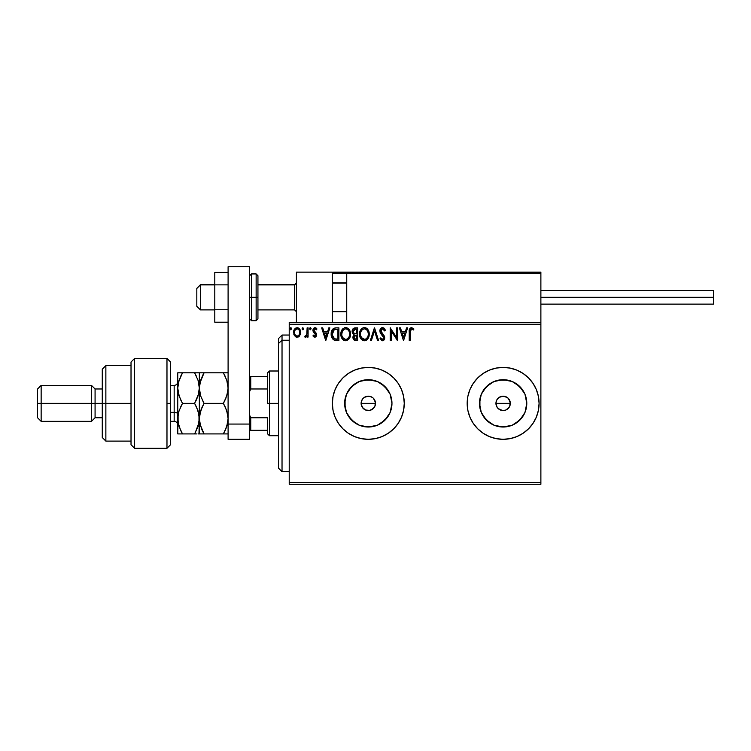 <?xml version="1.0" encoding="UTF-8"?>
<svg xmlns="http://www.w3.org/2000/svg" width="751" height="751" viewBox="0 0 751 751"><rect width="100%" height="100%" fill="white"/><g stroke="black" fill="none" stroke-linecap="round" stroke-linejoin="round"><path stroke-width="1.13" d="M373.313 398.199L375.359 401.963L374.946 406.122L375.5 403.362A7.191 7.191 0 0 1 368.309 410.553A7.191 7.191 0 0 1 361.118 403.362L362.329 407.361L365.549 409.999L368.309 410.553L371.06 410.008L374.28 407.361L373.285 408.553M508.136 398.199L510.182 401.963L509.769 406.122L510.323 403.362A7.191 7.191 0 0 1 503.132 410.553A7.191 7.191 0 0 1 495.942 403.362L497.153 407.361L500.373 409.999L503.123 410.553L505.883 410.008L509.103 407.361L508.108 408.553M391.515 407.981L391.966 403.362A23.656 23.656 0 0 1 368.309 427.019A23.656 23.656 0 0 1 344.653 403.362L346.455 394.313L351.581 386.634L359.26 381.508L368.309 379.706L377.359 381.508L385.038 386.634L390.163 394.313L391.966 403.362L390.163 412.412L385.038 420.091L377.359 425.216L368.309 427.019L359.26 425.216L351.581 420.091L346.455 412.412L344.653 403.362A23.656 23.656 0 0 1 368.309 379.706A23.656 23.656 0 0 1 391.966 403.362L391.515 398.743M526.329 407.981L526.789 403.362A23.656 23.656 0 0 1 503.132 427.019A23.656 23.656 0 0 1 479.476 403.362L481.278 394.313L486.404 386.634L494.074 381.508L503.132 379.706L512.182 381.508L519.861 386.634L524.987 394.313L526.789 403.362L524.987 412.412L519.861 420.091L512.182 425.216L503.132 427.019L494.074 425.216L486.404 420.091L481.278 412.412L479.476 403.362A23.656 23.656 0 0 1 503.132 379.706A23.656 23.656 0 0 1 526.789 403.362L526.329 398.743M503.151 439.316A35.954 35.954 0 0 0 539.087 403.362L538.392 396.35L536.345 389.6L533.022 383.385L528.554 377.941L523.1 373.472L516.885 370.149L510.145 368.103L503.132 367.408L496.12 368.103L489.37 370.149L483.156 373.472L477.711 377.941L473.233 383.385L469.91 389.6L467.873 396.35L467.178 403.362A35.954 35.954 0 0 0 503.114 439.316L510.145 438.622L516.885 436.575L523.1 433.252L528.554 428.783L533.022 423.339L536.345 417.124L538.392 410.375L539.087 403.362A35.954 35.954 0 0 1 503.132 439.316A35.954 35.954 0 0 1 467.178 403.362L467.873 410.375L469.91 417.124L473.233 423.339L477.711 428.783L483.156 433.252L489.37 436.575L496.12 438.622L503.132 439.316M368.309 439.316L375.322 438.622L382.071 436.575L388.286 433.252L393.731 428.783L398.199 423.339L401.522 417.124L403.569 410.375L404.263 403.362L403.569 396.35L401.522 389.6L398.199 383.385L393.731 377.941L388.286 373.472L382.071 370.149L375.322 368.103L368.309 367.408L361.297 368.103L354.547 370.149L348.333 373.472L342.888 377.941L338.419 383.385L335.096 389.6L333.05 396.35L332.355 403.362L333.05 410.375L335.096 417.124L338.419 423.339L342.888 428.783L348.333 433.252L354.547 436.575L361.297 438.622L368.309 439.316A35.954 35.954 0 0 0 404.263 403.381A35.954 35.954 0 0 1 368.309 439.316A35.954 35.954 0 0 1 332.355 403.362A35.954 35.954 0 0 0 335.087 417.105M338.419 423.339L342.888 428.783A35.954 35.954 0 0 0 354.538 436.575M354.566 436.584A35.954 35.954 0 0 0 368.29 439.316M363.221 408.45L361.663 406.113L361.118 403.362A7.191 7.191 0 0 1 368.309 396.171A7.191 7.191 0 0 1 375.5 403.362L374.289 399.372L375.5 403.362L374.956 406.113L373.397 408.45L369.708 410.412L365.559 410.008L363.221 408.45L361.259 404.761L361.259 401.954L362.48 399.156M365.559 410.008L364.216 409.276M374.289 407.361L374.956 406.113M500.373 409.999L498.044 408.45L496.486 406.113L495.942 403.362L496.486 400.612L498.044 398.274L500.382 396.716L504.625 396.331M498.044 408.45L496.486 406.113L495.942 403.362A7.191 7.191 0 0 1 503.132 396.171A7.191 7.191 0 0 1 510.323 403.362L509.112 399.372L510.323 403.362L509.769 406.113L508.211 408.45L505.883 410.008L503.132 410.553L499.04 409.276M509.769 406.122L509.103 407.361M289.219 484.254L540.88 484.254L289.219 484.254L289.219 324.272L540.88 324.272L540.88 482.461L289.219 482.461L289.219 484.254M540.88 322.47L289.219 322.47L289.219 482.461L540.88 482.461L540.88 484.254L540.88 324.272L289.219 324.272L289.219 322.47L540.88 322.47L540.88 324.272L540.88 272.134L540.88 322.47M299.724 335.697L300.616 331.613L298.682 328.14L295.556 328.14L293.772 330.815L294.092 334.955L296.335 337.115L299.236 336.307L300.672 332.44C300.691 329.83 299.508 328.243 297.114 327.699C294.73 328.253 293.547 329.83 293.575 332.44L294.514 335.706L297.114 337.218L299.724 335.697M307.121 327.868L308.088 327.868L307.121 327.868L306.812 334.739L304.699 336.908L306.014 337.077L307.121 335.706L307.121 337.058L308.088 337.058L308.088 327.868L308.088 337.058L308.088 327.868L307.121 327.868L306.971 334.111L304.699 336.908L305.441 337.218L307.121 335.706L307.121 337.058L308.088 337.058L307.121 337.058M314.8 337.218L316.199 336.42L316.622 334.439L314.125 331.191L313.974 329.792L315.185 328.835L316.406 329.802L316.96 328.947L314.969 327.699L313.43 328.591L312.951 330.722L315.439 334.017L315.617 335.275L314.735 336.091L313.496 335.124L312.932 335.913L314.8 337.218L316.64 334.805L316.331 333.388L313.899 330.309L315.082 328.835L316.406 329.802L316.96 328.947L314.969 327.699L312.932 330.356L313.251 331.782L315.673 334.852L314.735 336.091L313.496 335.124L312.932 335.913L315.007 337.208M335.979 327.868L333.331 328.525L331.951 330.233L331.21 332.89L331.435 336.42L332.637 338.917L333.998 339.996L338.898 340.447L338.898 327.868L335.979 327.868C332.618 328.318 331.013 330.365 331.163 333.998C331.013 336.579 331.961 338.579 333.998 339.996L338.898 340.447L338.898 327.868L338.898 340.447L336.992 340.447M353.552 328.318L357.617 327.868L353.561 328.309L352.135 331.435L352.613 333.369L354.115 334.655L352.998 336.57L353.327 339.095L354.632 340.287L357.617 340.447L357.617 327.868L357.617 340.447L357.617 327.868L355.101 327.868C353.13 328.168 352.144 329.36 352.135 331.435L354.115 334.655L352.942 337.33C352.951 339.311 353.918 340.353 355.833 340.447L357.617 340.447L355.833 340.447M371.416 340.447L370.365 340.447L374.392 327.868L370.365 340.447L371.416 340.447L374.477 330.9L377.537 340.447L378.588 340.447L374.552 327.868L378.588 340.447L374.552 327.868L370.365 340.447L371.416 340.447L374.477 330.9L377.537 340.447L378.588 340.447L377.537 340.447M396.49 327.868L396.49 337.227L390.201 327.868L390.201 340.447L391.168 340.447L391.168 331.06L397.467 340.447L397.467 327.868L396.49 327.868L397.467 327.868L396.49 327.868L396.49 337.227L390.201 327.868L390.201 340.447L391.168 340.447L391.168 331.06L397.467 340.447L397.467 327.868L397.26 340.447M410.206 332.073L410.91 329.06L412.036 328.938L413.425 329.961L413.914 328.994L411.539 327.539L409.492 329.163L409.239 340.447L410.206 340.447L410.206 332.073L411.548 328.835L413.425 329.961L413.914 328.994L411.539 327.539C409.624 328.196 408.854 329.661 409.239 331.951L409.239 340.447L410.206 340.447L410.262 330.515M406.573 327.868L407.624 327.868L403.597 340.447L407.624 327.868L406.573 327.868L405.277 331.895L401.747 331.895L400.452 327.868L399.401 327.868L403.428 340.447L407.624 327.868L406.573 327.868L405.277 331.895L401.747 331.895L400.452 327.868L399.401 327.868L403.428 340.447L399.401 327.868L400.452 327.868M382.531 327.539L380.55 328.694L379.875 330.947L380.504 333.181L383.714 337.443L382.766 339.452L380.795 337.866L380.044 338.635L382.466 340.766L384.183 339.79L384.69 337.33L381.161 332.195L380.954 330.205L382.606 328.835L384.578 330.928L385.366 330.29L383.977 328.084L382.531 327.539C380.785 327.924 379.893 329.06 379.875 330.947L383.752 337.884L382.484 339.48L380.795 337.866L380.044 338.635L382.466 340.766L384.719 337.837L384.221 335.913L380.851 330.966L382.606 328.835L384.578 330.928L385.366 330.29L382.794 327.558M369.229 334.101C369.276 330.515 367.661 328.328 364.376 327.539C361.1 328.356 359.494 330.562 359.551 334.157C359.485 337.79 361.118 339.996 364.451 340.766C367.708 339.912 369.304 337.687 369.229 334.101L367.737 329.342L364.657 327.549L362.235 328.187L361.024 329.37L359.569 333.594L360.715 338.513L363.878 340.729L365.568 340.597L367.427 339.349L369.163 335.218M350.52 334.101L349.882 330.797L348.661 328.91L346.774 327.699L344.54 327.699L341.461 330.844L341.104 336.42L343.573 340.147L346.849 340.597L349.393 338.438L350.52 334.101C350.567 330.515 348.943 328.328 345.667 327.539C342.381 328.356 340.776 330.562 340.841 334.157C340.776 337.79 342.409 339.996 345.742 340.766C348.999 339.912 350.586 337.687 350.52 334.101M328.816 327.868L329.867 327.868L325.831 340.447L329.867 327.868L328.816 327.868L327.52 331.895L323.991 331.895L322.695 327.868L321.644 327.868L325.671 340.447L329.867 327.868L328.816 327.868L327.52 331.895L323.991 331.895L322.695 327.868L321.644 327.868L325.671 340.447L321.644 327.868L322.695 327.868M310.257 327.708L311.158 328.75L310.351 327.699L309.543 328.75L310.351 327.699L311.158 328.75L310.698 327.802L309.741 328.056L310.003 329.698L311.158 328.75L310.351 329.802L311.158 328.75L310.351 329.802L309.543 328.75L310.351 329.802M302.841 327.708L303.733 328.75L302.747 327.727L302.165 329.116L302.747 329.773L303.535 329.445L303.733 328.75L302.925 329.802L303.733 328.75L302.925 329.802L302.118 328.75L302.925 329.802L302.118 328.75L302.925 327.699L302.137 328.572M290.017 328.75L290.825 329.802L290.017 328.75L290.825 327.699L291.632 328.75L291.435 328.056L290.13 328.215L290.646 329.773L291.632 328.75L290.825 329.802L291.632 328.75L290.825 327.699L290.017 328.75L290.74 329.792M507.122 397.382L508.211 398.274L505.883 396.725L503.132 396.171L507.272 397.486M499.058 397.439L497.293 399.156M366.629 396.368L369.717 396.312L372.449 397.486M372.308 397.382L369.792 396.331M362.329 399.372L363.24 398.265M364.235 397.439L366.91 396.312M404.263 403.343A35.954 35.954 0 0 0 403.578 396.368M403.569 396.331A35.954 35.954 0 0 0 368.328 367.408M368.29 367.408A35.954 35.954 0 0 0 354.566 370.14M354.538 370.159A35.954 35.954 0 0 0 335.096 389.591M332.355 403.362A35.954 35.954 0 0 1 368.309 367.408A35.954 35.954 0 0 1 404.263 403.362M401.522 389.6L398.199 383.385M342.888 377.941L338.419 383.385M401.522 417.124L402.189 415.387M503.114 367.408A35.954 35.954 0 0 0 467.178 403.362A35.954 35.954 0 0 1 503.132 367.408A35.954 35.954 0 0 1 539.087 403.362A35.954 35.954 0 0 0 503.151 367.408M522.799 390.22L516.275 383.695M507.742 380.166L498.514 380.166M489.99 383.695L483.456 390.22M479.927 398.743L479.927 407.981M483.456 416.505L489.99 423.029M498.514 426.568L507.742 426.568M516.275 423.029L522.799 416.505M495.942 403.362L496.486 400.612L495.942 403.362L510.323 403.362L495.942 403.362M387.976 390.22L381.452 383.695M372.928 380.166L363.691 380.166M355.167 383.695L348.642 390.22M345.103 398.743L345.103 407.981M348.642 416.505L355.167 423.029M363.691 426.568L372.928 426.568M381.452 423.029L387.976 416.505M361.118 403.362L361.663 400.612L361.118 403.362L375.5 403.362L361.118 403.362M363.221 398.274L362.329 399.363M503.132 396.171L499.133 397.382M509.112 399.372L508.211 398.274M368.309 396.171L364.31 397.382M374.289 399.372L373.397 398.274M410.206 340.447L409.239 340.447M409.248 331.341L409.267 330.74M409.267 330.675L409.323 330.055M413.914 328.994L413.425 329.961L411.313 328.863M413.425 329.961L411.717 328.844M410.318 330.14L410.609 329.389M403.512 337.415L402.16 333.191L404.864 333.191L403.512 337.415L402.16 333.191L404.864 333.191L403.512 337.415M391.168 340.447L390.201 340.447L390.426 327.868M384.568 328.741L385.15 329.783M385.366 330.29L384.578 330.928L384.259 330.243M381.93 328.994L381.377 329.417M380.87 330.581L380.87 331.285M380.851 330.966L381.161 332.195L380.851 330.966M384.334 336.138L384.024 335.613M384.69 338.344L383.855 340.175L382.466 340.766M382.034 340.719L381.48 340.485M380.044 338.635L380.945 338.138M381.893 339.321L381.179 338.532M382.175 339.443L382.766 339.452M383.686 338.429L383.714 337.452M383.17 336.26L383.752 337.884L380.823 333.669M380.241 332.655L380.044 332.111M379.893 331.238L379.893 330.647M379.922 330.346L380.081 329.623M380.25 329.201L380.55 328.703M380.56 328.675L381.94 327.624M384.925 329.332L384.352 328.459M381.968 335.012L382.578 335.622M368.966 336.345L368.825 336.814M368.666 337.265L367.436 339.339M366.582 340.09L365.577 340.588M363.324 340.616L362.686 340.372L363.324 340.616M362.292 340.147L361.747 339.734M361.419 339.414L360.715 338.504M359.785 336.298L359.616 335.303M359.551 334.157L359.569 333.594M359.616 333.012L359.701 332.43M359.982 331.36L360.17 330.853M361.391 328.938L361.926 328.422M363.268 327.699L363.803 327.586M364.958 327.577L366.516 328.178M366.638 328.253L367.361 328.9M368.197 330.018L368.957 331.858M364.179 328.835L364.413 328.835C367.023 329.482 368.309 331.238 368.262 334.101L368.215 333.219L368.262 334.101C368.319 336.992 367.042 338.785 364.413 339.48C361.766 338.814 360.471 337.039 360.518 334.167L360.518 334.167C360.461 331.257 361.757 329.482 364.413 328.835L365.775 329.154L364.413 328.835M366.807 329.961L367.399 330.75M367.342 330.665L368.121 332.609M367.774 336.786L366.995 338.11M361.447 337.631L364.864 339.443L362.132 338.476L360.733 335.969M362.179 329.755L361.231 331.013M361.024 331.473L362.367 329.586M360.733 332.346L361.015 331.482M366.3 329.492L366.788 329.942M365.042 339.405L365.559 339.236M365.728 339.152L364.864 339.443M367.539 337.274L366.122 338.917M368.215 335.012L368.056 335.913M354.312 340.156L353.834 339.809M353.646 339.612L353.327 339.086M353.205 338.804L352.979 337.95M353.214 335.847L353.805 334.927M352.426 332.984L352.247 332.44M352.172 330.787L352.538 329.539M353.496 332.834L353.261 330.496L353.101 331.435L355.542 329.154L356.65 329.154L356.65 333.829L354.622 333.688L356.162 333.829L354.622 333.688L353.148 331.998M355.467 339.152L353.909 337.302L353.993 338.025L353.909 337.302L356.152 335.124L355.261 335.209L356.65 335.124L356.65 339.152L354.819 339.02M354.143 336.176L354.481 335.641M354.219 329.36L354.81 329.201M354.322 338.663L353.993 338.025M356.152 335.124L356.65 335.124L356.65 339.152L355.645 339.152M350.501 334.664L350.454 335.218M350.248 336.345L350.116 336.814L350.248 336.345M349.957 337.274L349.393 338.438M349.384 338.448L345.742 340.766M344.606 340.616L343.977 340.372M343.564 340.137L343.038 339.734M342.7 339.414L341.996 338.504M341.076 336.298L340.907 335.312M340.898 333.031L340.992 332.43M341.264 331.36L341.461 330.853M341.987 329.839L342.315 329.37M342.672 328.938L343.207 328.422M344.549 327.699L345.084 327.586M346.23 327.577L346.774 327.699M347.92 328.253L348.661 328.91M349.487 330.018L349.872 330.778M349.985 331.06L350.248 331.867M342.024 332.346L341.808 334.167C341.743 331.257 343.038 329.482 345.695 328.835L345.695 328.835C348.314 329.482 349.6 331.238 349.553 334.101C349.609 336.992 348.323 338.785 345.695 339.48L342.728 337.631L345.695 339.48C343.057 338.814 341.761 337.039 341.808 334.167L342.306 331.482L343.658 329.586M345.92 328.844L346.587 328.966M343.46 329.755L342.522 331.013M349.553 334.101L349.506 333.219L349.553 334.101M349.403 332.609L349.497 333.2M348.089 329.961L348.689 330.75M347.582 329.492L348.079 329.942M346.324 339.405L346.84 339.236M347.009 339.152L346.155 339.443M349.055 336.786L347.403 338.917M349.497 335.021L349.337 335.913M334.364 340.137L335.03 340.306M331.585 336.936L331.294 335.763M331.163 333.998L331.21 332.9M331.398 331.792L331.773 330.618M331.951 330.233L331.726 330.74M331.961 330.224L332.533 329.295M334.88 327.943L335.425 327.887M332.449 331.754L332.299 332.317M333.022 330.571L333.82 329.755M334.458 329.417L337.931 329.154L337.931 339.152L334.514 338.804L332.158 334.711L334.308 329.473L334.937 329.295M336.598 339.142L335.894 339.095M332.233 335.415L332.158 334.711M332.609 336.739L332.393 336.11M332.946 337.406L332.627 336.777M334.195 338.645L333.144 337.706M332.712 331.107L332.261 332.486M325.756 337.415L324.404 333.191L327.107 333.191L325.756 337.415L324.404 333.191L327.107 333.191L325.756 337.415M313.946 336.946L313.298 336.373M312.932 335.913L313.618 335.293M313.496 335.124L314.951 336.063M314.538 336.063L315.673 334.852L315.439 334.017L313.007 331.088M315.617 335.256L314.472 333.069L315.439 334.017M313.251 331.782L312.942 330.121M312.951 329.896L313.195 329.004M314.087 327.943L314.744 327.718M316.284 329.623L316.96 328.947L315.176 327.718M315.655 329.004L316.162 329.454M314.2 329.323L314.125 331.191L315.495 332.402M313.899 330.309L316.331 333.388L316.64 334.805M316.199 336.41L315.598 337.002M316.124 328.056L315.279 327.727M306.258 336.917L305.732 337.18M304.699 336.908L305.441 337.218L304.699 336.908L305.159 335.932L305.91 336.026M306.821 334.73L306.999 333.913M307.065 333.322L307.112 332.12M307.112 331.745L307.121 330.956M298.842 336.655L298.278 336.983M296.335 337.115L295.697 336.852M294.11 334.993L293.81 334.223M293.772 330.815L293.641 331.444M294.12 329.867L294.43 329.323M297.527 327.727L298.682 328.14M299.809 329.313L300.165 329.989M300.334 330.412L300.56 331.21M300.616 333.284L300.231 334.768M295.312 329.83L297.124 328.835L296.129 329.088M299.705 332.43L299.555 331.21L299.705 332.43C299.743 334.383 298.879 335.603 297.124 336.091C295.359 335.603 294.495 334.383 294.542 332.43L294.57 333.05L294.542 332.43C294.495 330.487 295.359 329.285 297.124 328.835C298.889 329.285 299.743 330.478 299.705 332.43L299.696 332.74M296.514 335.997L295.115 334.721M294.683 333.651L294.57 333.05M294.683 331.219L295.143 330.083M297.725 328.919L298.832 329.698M290.74 327.708L291.632 328.75M355.542 329.154L356.65 329.154L356.65 333.829L356.162 333.829M349.046 331.463L349.337 332.317M342.728 337.631L342.024 335.969M336.889 329.154L337.931 329.154L337.931 339.152L337.302 339.152M299.095 330.083L299.555 331.21M299.565 333.651L299.414 334.129M296.401 272.134L332.355 272.134L296.401 272.134L296.401 322.47L296.401 272.134M332.355 322.47L332.355 272.134L332.355 322.47M504.925 272.134L540.88 272.134L504.925 272.134M196.818 306.286L196.818 288.45L200.414 284.723L214.795 284.901L200.414 284.901L196.818 288.45L196.818 306.295L200.414 309.891L200.414 284.901L200.414 309.891L214.795 309.891M296.401 283.136L294.608 284.901L294.608 309.891L294.608 284.901L257.94 284.901L294.608 284.901L296.401 283.136M346.737 283.136L332.355 283.136L346.737 283.136M332.674 272.453L332.355 273.214L346.737 273.214L346.737 322.47L346.737 273.214L540.88 273.214L539.8 272.134L347.816 272.134L539.8 272.134L540.88 273.214L346.737 273.214L347.816 272.134L346.821 272.801M540.56 272.453L540.88 273.214M333.435 272.134L383.77 272.134L333.435 272.134M398.865 272.134L405.343 272.134L398.865 272.134M332.355 273.214L346.737 273.214M540.88 297.302L713.45 297.302L713.45 290.477L713.45 297.302L540.88 297.302M713.45 304.136L713.45 297.302L713.45 304.136L540.88 304.136M228.097 309.759L214.795 309.759L214.795 284.854L228.097 284.854L214.795 284.854L214.795 272.397L228.097 272.397L214.795 272.397L214.795 309.759L228.097 309.759M214.795 322.217L228.097 322.217L214.795 322.217L214.795 309.759L214.795 322.217M228.097 439.316L228.097 266.746L249.67 266.746L249.67 424.071L249.67 266.746L228.097 266.746L228.097 424.071L249.67 424.071L228.097 424.071L228.097 439.316L249.67 439.316L249.67 424.071L249.67 439.316L228.097 439.316M249.67 318.875L251.463 320.677L251.463 297.302L251.463 320.677L256.138 320.677L257.94 318.875L257.94 297.302L256.138 297.302L256.138 320.677L256.138 297.302L249.67 297.302L251.463 297.302L251.463 273.937L251.463 297.302L257.94 297.302L257.94 275.73L256.138 273.937L256.138 297.302L256.138 273.937L251.463 273.937L249.67 275.73M257.94 318.875L257.94 276.143M282.029 340.231L282.029 335.049L282.029 340.231L289.219 340.231L282.029 340.231L282.029 471.675L282.029 340.231L278.433 343.554L282.029 340.231M278.433 338.645L278.433 343.554L278.433 338.645L282.029 335.049L289.219 335.049M278.433 468.08L278.433 343.554L278.433 468.08L282.029 471.675L289.219 471.675M267.647 376.401L267.647 403.362L269.44 403.362L269.44 371.003L269.44 403.362L278.433 403.362L269.44 403.362L269.44 435.721L269.44 403.362L267.647 403.362L267.647 372.806L267.647 376.401L249.67 376.401L250.75 376.401L250.75 388.98L267.647 388.98L250.75 388.98L250.75 376.401L267.647 376.401M267.647 417.744L267.647 433.918L267.647 417.744L250.75 417.744L249.67 415.284L250.75 417.744L250.75 430.323L267.647 430.323L250.75 430.323L250.75 417.744L267.647 417.744M249.67 391.44L250.75 388.98L249.67 391.44M249.67 430.323L250.75 430.323L249.67 430.323M166.975 403.362L166.975 448.3L166.975 358.424L166.975 403.362L170.571 403.362L166.975 403.362M170.571 444.705L170.571 362.02L170.571 444.705L166.975 448.3L134.617 448.3L134.617 358.424L134.617 448.3L131.021 444.705L131.021 362.02L134.617 358.424L166.975 358.424L170.571 362.02M131.021 444.573L131.021 403.362L102.267 403.362L102.267 437.514L102.267 403.362L95.077 403.362L95.077 388.98L95.077 403.362L91.481 403.362L91.481 421.339L91.481 403.362L41.145 403.362L41.145 385.385L41.145 403.362L37.55 403.362L37.55 417.744L37.55 388.98L37.55 403.362L91.481 403.362L91.481 385.385L91.481 403.362L102.267 403.362L102.267 369.21L102.267 403.362L105.863 403.362L105.863 365.615L105.863 403.362L131.021 403.362L131.021 362.16M105.863 403.362L105.863 441.109L105.863 403.362M95.077 403.362L95.077 417.744L95.077 403.362M41.145 403.362L41.145 421.339L41.145 403.362M174.166 421.245L174.166 412.355A3.595 1.793 180 0 1 177.762 414.148A3.595 1.793 0 0 0 174.166 412.355L174.166 385.385L170.571 385.385M170.571 412.355L174.166 412.355L170.571 412.355M227.628 392.735L228.097 388.079L226.783 395.927L223.366 403.362L204.065 403.362L200.667 395.974L199.334 388.079L200.648 380.241L204.065 372.806L223.366 372.806L226.764 380.184L228.097 388.079L226.793 380.278M224.605 372.806L199.672 372.806M226.877 380.522L223.366 372.806L225.272 376.439L223.366 372.806L227.76 372.806M202.16 376.448L204.065 372.806L199.832 383.273M200.583 395.73L199.334 388.079L199.334 372.806L199.672 384.127M200.667 395.974L204.065 403.362L200.667 410.75L204.065 403.362L202.16 399.72L204.065 403.362L223.366 403.362L225.826 398.471M225.469 407.427L227.76 414.674L228.097 418.645L227.525 413.519M224.389 401.503L223.366 403.362L226.774 410.759L228.097 418.645L226.764 426.53L227.75 422.653L225.272 430.285L226.764 426.54L223.366 433.918L227.75 433.918M200.667 410.75L199.334 418.645L200.658 426.512L199.334 418.645L199.682 414.665L202.16 406.995L200.667 410.75M201.981 429.891L199.672 422.606L199.334 418.645L199.334 433.918L223.366 433.918L204.065 433.918L199.973 424.071M202.826 433.918L199.682 433.918L204.065 433.918L202 429.929M199.682 433.918L198.987 433.918L199.334 418.645L199.672 422.606M203.183 432.341L204.065 433.918M201.944 372.806L204.065 372.806L202.751 375.228M202.16 372.806L200.667 372.806M202.16 406.995L204.065 403.362M198.001 372.806L194.603 372.806L198.001 380.184L199.334 388.079L198.02 395.927L194.603 403.362L198.011 410.769L199.334 418.645L199.334 388.079L199.682 414.665M223.366 433.918L225.272 430.285L223.366 433.918L226.764 433.918M227.76 414.693L228.097 418.645L227.093 425.47M225.272 430.285L226.764 426.54M225.441 407.38L223.366 403.362M227.76 392.041L225.272 399.72M195.88 401.015L198.02 395.927L199.334 388.079L198.001 380.184L194.603 372.806L196.509 376.439L194.603 372.806L177.762 372.806L177.762 388.079L177.762 372.806L179.085 372.806M198.011 380.222L198.348 381.292M195.842 372.806L196.499 372.806M196.687 407.389L198.987 414.655L199.334 418.645L198.996 414.674L198.996 422.597L195.176 432.905M198.011 395.955L194.603 403.362L198.564 394.05M198.639 424.334L198.442 425.104M198.02 433.918L198.987 433.918M196.724 433.918L182.493 433.918L180.587 430.276L178.109 422.625L177.762 418.645L177.762 388.079L177.762 433.918L178.1 414.683L179.085 410.778L182.493 403.362L179.095 395.974L177.762 388.079L179.076 380.241L182.493 372.806L180.775 376.044M181.254 433.918L177.762 433.918L182.493 433.918L179.085 426.521L177.762 418.645L178.109 422.616L178.1 414.683L179.085 410.778L182.493 403.362L180.587 399.72L182.493 403.362L194.603 403.362L182.493 403.362L180.597 399.739M180.587 376.448L182.493 372.806L178.522 382.156M180.371 372.806L178.109 372.806M178.691 412.083L177.762 418.645M181.92 404.376L180.597 406.995M179.085 395.946L178.719 394.763M178.1 392.041L177.762 388.079L178.1 392.041M181.376 431.881L182.493 433.918L196.509 433.918M179.095 433.918L182.493 433.918M196.687 407.399L194.603 403.362M178.466 412.947L178.109 414.655M194.603 433.918L198.011 426.521L199.334 418.645M198.987 372.806L198.02 372.806M196.509 372.806L180.587 372.806M180.587 399.72L178.109 392.097L177.762 388.079L179.076 380.241M178.109 433.918L179.076 433.918M177.762 424.935C177.546 422.757 176.344 421.555 174.166 421.339L174.166 385.479M296.401 311.684L294.608 309.891L257.94 309.891M332.355 311.684L346.737 311.684M332.355 282.92L346.737 282.92M296.401 282.92L294.608 284.723L257.94 284.723M214.795 284.723L200.414 284.723L196.818 288.318M540.88 290.477L713.45 290.477M267.647 372.806L269.44 371.003L278.433 371.003M278.433 435.721L269.44 435.721L267.647 433.918M131.021 365.615L105.863 365.615L102.267 369.21M37.55 388.98L41.145 385.385L91.481 385.385L95.077 388.98L102.267 388.98M131.021 441.109L105.863 441.109L102.267 437.514M102.267 417.744L95.077 417.744L91.481 421.339L41.145 421.339L37.55 417.744M174.166 421.339L170.571 421.339M174.166 385.385C176.344 385.169 177.546 383.968 177.762 381.79"/></g></svg>
